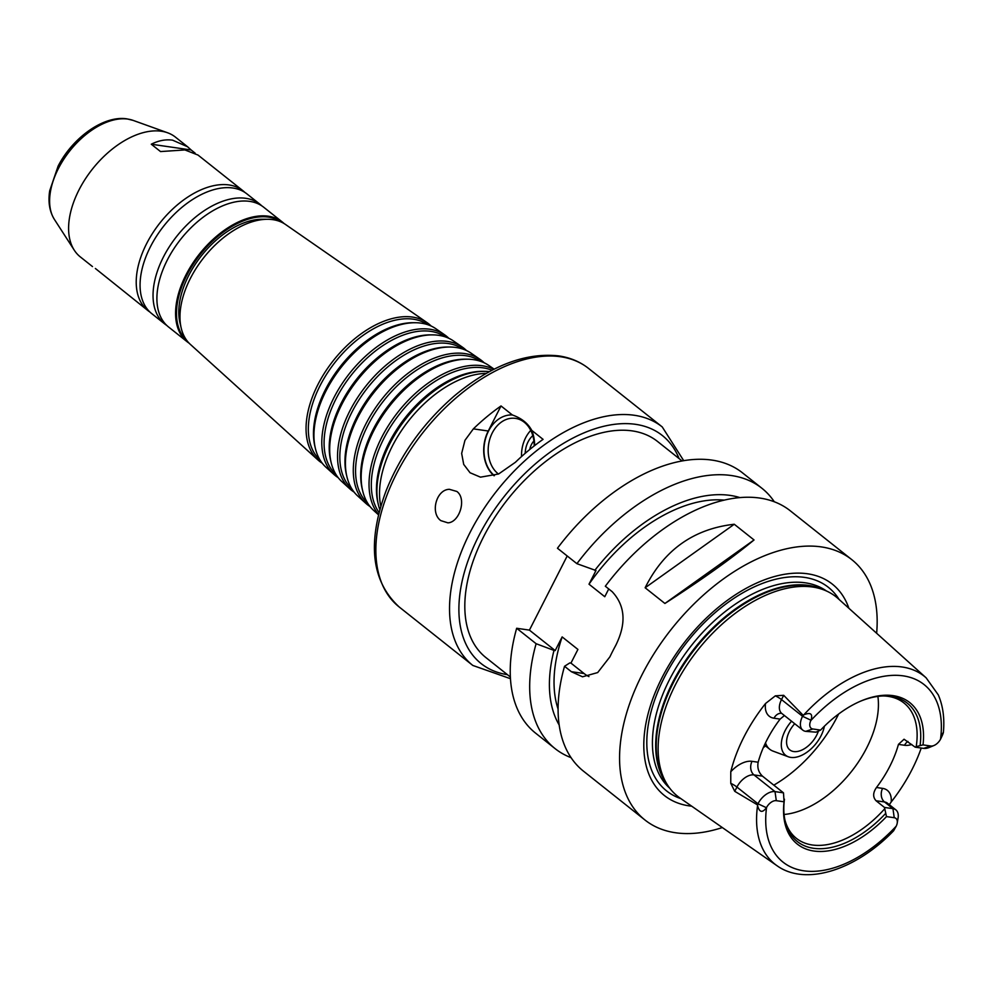 <?xml version="1.0" encoding="UTF-8"?>
<svg xmlns="http://www.w3.org/2000/svg" width="993" height="993" viewBox="0 0 993 993"><rect width="100%" height="100%" fill="white"/><g stroke="black" fill="none" stroke-linecap="round" stroke-linejoin="round"><path stroke-width="1.49" d="M494.055 475.759A33.253 25.396 98.2 0 1 488.246 431.012L501.018 405.951L512.376 414.975C521.524 418.202 527.966 423.328 531.727 430.341A32.918 25.148 98.2 0 1 534.606 445.621M531.727 430.341L543.072 439.365A152.289 89.804 128.5 0 0 515.417 462.266L498.623 473.984L480.475 477.161L470.049 472.742L463.706 464.401L461.658 453.429L464.96 440.321L473.363 428.864A152.289 89.804 -51.5 0 1 501.018 405.951M498.498 474.046A29.927 22.851 98.2 0 1 498.076 473.723A29.927 22.851 98.2 0 1 489.946 438.645A29.927 22.851 98.2 0 1 515.466 418.376A29.927 22.851 98.2 0 1 534.209 445.919M494.402 475.647A32.918 25.148 98.2 0 1 485.714 438.087A32.918 25.148 98.2 0 1 512.376 414.975M521.548 456.557A29.927 22.851 98.2 0 1 530.759 430.391M525.21 453.317A20.716 15.814 98.2 0 1 532.807 435.629M529.728 449.506A15.354 11.73 98.2 0 1 533.911 440.979M440.867 520.642C430.031 513.158 436.212 489.475 449.382 489.313L456.854 491.461C467.008 498.871 459.399 522.504 447.893 522.839L440.867 520.642M95.365 268.47L147.907 310.586A76.473 45.095 -51.5 0 1 152.81 232.908A76.473 45.095 -51.5 0 1 228.973 184.946A76.473 45.095 -51.5 0 1 243.037 190.805A76.473 45.095 -51.5 0 1 244.899 192.431M243.037 190.805L198.017 155.057L184.909 149.943L160.531 151.569L151.284 144.221C158.545 140.547 165.645 139.194 172.596 140.162L187.615 146.79L191.14 149.98L151.284 144.221M191.14 149.98L195.124 153.145M379.81 509.67A94.037 55.447 -51.5 0 1 378.42 504.903A94.037 55.447 -51.5 0 1 406.336 418.177A94.037 55.447 -51.5 0 1 484.497 371.345A94.037 55.447 -51.5 0 1 489.462 371.618M378.42 504.903L377.936 502.806A92.572 54.59 -51.5 0 1 405.417 417.432A92.572 54.59 -51.5 0 1 482.35 371.332L484.497 371.345M379.065 512.487A92.113 54.317 -51.5 0 1 395.648 419.22A92.113 54.317 -51.5 0 1 483.045 367.844A92.113 54.317 -51.5 0 1 492.031 370.265M378.581 514.473A93.342 55.037 -51.5 0 1 392.359 419.654A93.342 55.037 -51.5 0 1 482.238 365.734A93.342 55.037 -51.5 0 1 493.856 369.334M378.494 514.808L373.728 510.489A92.647 54.627 -51.5 0 1 362.656 490.765A92.647 54.627 -51.5 0 1 390.162 405.318A92.647 54.627 -51.5 0 1 467.157 359.193A92.647 54.627 -51.5 0 1 473.524 359.652A92.647 54.627 -51.5 0 1 488.879 365.498L494.166 369.173M362.656 490.765L362.16 488.668A91.182 53.759 -51.5 0 1 389.231 404.585A91.182 53.759 -51.5 0 1 465.009 359.181L467.157 359.193M367.72 503.252A90.723 53.498 -51.5 0 1 376.285 410.978A90.723 53.498 -51.5 0 1 465.605 355.68A90.723 53.498 -51.5 0 1 480.475 361.303M370.017 506.529A91.939 54.218 -51.5 0 1 365.759 503.277A91.939 54.218 -51.5 0 1 374.187 409.761A91.939 54.218 -51.5 0 1 464.798 353.57A91.939 54.218 -51.5 0 1 480.041 359.379A91.939 54.218 -51.5 0 1 484.174 362.793M365.759 503.277L357.79 496.053A91.244 53.808 -51.5 0 1 346.892 476.628A91.244 53.808 -51.5 0 1 373.976 392.471A91.244 53.808 -51.5 0 1 449.817 347.029A91.244 53.808 -51.5 0 1 456.085 347.488A91.244 53.808 -51.5 0 1 471.203 353.247L480.041 359.379M346.892 476.628L346.396 474.542A89.78 52.939 -51.5 0 1 373.058 391.739A89.78 52.939 -51.5 0 1 447.669 347.029L449.817 347.029M351.845 488.879A89.333 52.679 -51.5 0 1 360.186 398.019A89.333 52.679 -51.5 0 1 448.166 343.516A89.333 52.679 -51.5 0 1 462.862 349.089M354.091 492.094A90.549 53.399 -51.5 0 1 349.821 488.841A90.549 53.399 -51.5 0 1 358.125 396.741A90.549 53.399 -51.5 0 1 447.371 341.406A90.549 53.399 -51.5 0 1 462.378 347.128A90.549 53.399 -51.5 0 1 466.511 350.554M349.821 488.841L341.865 481.617A89.854 52.989 -51.5 0 1 331.128 462.49A89.854 52.989 -51.5 0 1 357.803 379.624A89.854 52.989 -51.5 0 1 432.476 334.877A89.854 52.989 -51.5 0 1 438.645 335.324A89.854 52.989 -51.5 0 1 453.54 340.996L462.378 347.128M331.128 462.49L330.632 460.404A88.389 52.12 -51.5 0 1 356.872 378.879A88.389 52.12 -51.5 0 1 430.329 334.864L432.476 334.877M335.969 474.493A87.93 51.847 -51.5 0 1 344.099 385.048A87.93 51.847 -51.5 0 1 430.739 331.352A87.93 51.847 -51.5 0 1 445.261 336.875M338.166 477.645A89.159 52.567 -51.5 0 1 333.896 474.406A89.159 52.567 -51.5 0 1 342.064 383.732A89.159 52.567 -51.5 0 1 429.932 329.242A89.159 52.567 -51.5 0 1 444.715 334.877A89.159 52.567 -51.5 0 1 448.836 338.303M333.896 474.406L325.927 467.194A88.464 52.157 -51.5 0 1 315.364 448.352A88.464 52.157 -51.5 0 1 341.617 366.765A88.464 52.157 -51.5 0 1 415.136 322.725A88.464 52.157 -51.5 0 1 421.218 323.159A88.464 52.157 -51.5 0 1 435.877 328.745L444.715 334.877M315.364 448.352L314.868 446.267A86.999 51.301 -51.5 0 1 340.686 366.032A86.999 51.301 -51.5 0 1 412.989 322.713L415.136 322.725M320.081 460.107L320.081 460.094A86.54 51.028 -51.5 0 1 328.013 372.077A86.54 51.028 -51.5 0 1 413.299 319.187A86.54 51.028 -51.5 0 1 427.648 324.661L427.648 324.661M322.241 463.21A87.769 51.748 -51.5 0 1 317.959 459.97A87.769 51.748 -51.5 0 1 326.002 370.712A87.769 51.748 -51.5 0 1 412.505 317.077A87.769 51.748 -51.5 0 1 427.04 322.626A87.769 51.748 -51.5 0 1 431.173 326.052M317.959 459.97L190.346 344.372A76.598 45.169 -51.5 0 1 181.198 328.062A76.598 45.169 -51.5 0 1 203.937 257.423A76.598 45.169 -51.5 0 1 267.601 219.279A76.598 45.169 -51.5 0 1 272.864 219.652A76.598 45.169 -51.5 0 1 285.562 224.505L427.04 322.626M181.198 328.062L179.956 322.787A72.899 42.984 -51.5 0 1 201.591 255.561A72.899 42.984 -51.5 0 1 262.177 219.254L267.601 219.279M249.653 201.368A76.473 45.095 -51.5 0 1 263.716 207.239L282.397 222.072A76.473 45.095 -51.5 0 1 284.135 223.586L282.397 222.072A76.473 45.095 -51.5 0 0 268.333 216.213A76.473 45.095 -51.5 0 0 192.17 264.163A76.473 45.095 -51.5 0 0 187.267 341.853L168.587 327.007A76.473 45.095 -51.5 0 1 173.49 249.33A76.473 45.095 -51.5 0 1 249.653 201.368M166.737 325.394A76.473 45.095 -51.5 0 1 164.739 323.954A76.473 45.095 -51.5 0 1 169.629 246.264A76.473 45.095 -51.5 0 1 245.805 198.315A76.473 45.095 -51.5 0 1 259.868 204.173A76.473 45.095 -51.5 0 1 261.718 205.787M164.739 323.954L151.768 313.651A76.473 45.095 -51.5 0 1 156.658 235.962A76.473 45.095 -51.5 0 1 232.834 188.012A76.473 45.095 -51.5 0 1 246.897 193.871L259.868 204.173M149.906 312.025A76.473 45.095 -51.5 0 1 147.907 310.586M92.486 266.571L80.284 256.877A76.473 45.095 -51.5 0 1 74.301 250.236A76.473 45.095 -51.5 0 1 89.432 173.018A76.473 45.095 -51.5 0 1 161.35 131.237A76.473 45.095 -51.5 0 1 167.594 132.777A76.473 45.095 -51.5 0 1 175.413 137.108L187.615 146.79M510.39 677.027L485.912 657.589A137.99 81.364 -51.5 0 1 494.75 517.427A137.99 81.364 -51.5 0 1 632.181 430.888A137.99 81.364 -51.5 0 1 657.552 441.475L682.03 460.913M571.062 757.647A166.253 98.034 -51.5 0 1 555.075 748.61L535.624 733.169A166.253 98.034 -51.5 0 1 516.67 628.271L529.418 630.121L567.202 555.968M608.734 588.948L604.774 596.719L589.01 584.194L595.974 570.528L576.908 563.676L557.458 548.235A166.253 98.034 -51.5 0 1 742.429 472.792L761.867 488.233A166.253 98.034 -51.5 0 1 774.292 501.763M783.489 792.848L784.048 801.798L776.303 800.681A9.173 5.412 128.5 0 0 766.559 807.458L766.422 807.719C762.339 813.168 759.397 812.448 757.56 805.584L757.969 803.771A15.826 9.334 -51.5 0 1 775.012 791.62L783.489 792.848L762.463 776.141C758.578 772.417 757.138 767.775 758.155 762.214L752.036 761.333A25.806 15.218 128.5 0 0 730.774 771.772L730.761 783.316L734.758 791.334L736.93 787.064A15.826 9.334 -51.5 0 1 740.927 781.317A15.826 9.334 -51.5 0 1 753.985 774.912L762.463 776.141M877.886 696.391A86.453 50.978 -51.5 0 1 851.373 771.635A86.453 50.978 -51.5 0 1 784.098 814.483M883.497 695.944A86.453 50.978 -51.5 0 1 888.04 696.341A86.453 50.978 -51.5 0 1 903.94 702.97A86.453 50.978 -51.5 0 1 916.204 746.637L923.018 744.887L930.764 746.016A9.173 5.412 128.5 0 0 933.979 745.495A9.173 5.412 128.5 0 0 940.52 739.226L940.656 738.966C943.685 732.697 943.971 731.295 941.525 734.758M757.56 805.584A120.016 70.776 -51.5 0 0 776.973 865.697C805.869 886.513 856.264 869.719 893.588 830.818L896.207 826.176A9.173 5.412 128.5 0 0 897.213 823.147A9.173 5.412 128.5 0 0 894.234 817.711L886.488 816.594L884.465 807.433L892.943 808.65L884.527 801.972A9.98 7.621 98.2 0 1 882.591 788.38L876.484 787.499A86.453 50.978 128.5 0 0 898.442 744.39L904.052 739.226L915.174 747.158L916.204 746.637M876.484 787.499C872.884 792.687 872.748 797.106 876.049 800.743L884.527 801.972A15.826 9.334 -51.5 0 1 887.444 803.188L887.32 803.089M884.465 807.433L876.049 800.743M884.341 809.183A86.453 50.978 -51.5 0 1 796.398 838.365A86.453 50.978 -51.5 0 1 784.929 820.044M730.774 771.772A122.201 72.055 -51.5 0 1 765.553 703.491A25.806 15.218 128.5 0 0 774.006 718.212L780.113 719.106A86.453 50.978 128.5 0 0 758.155 762.214M780.113 719.106L784.42 715.543M816.01 732.164L805.72 731.357A15.826 9.334 -51.5 0 1 802.803 730.14A15.826 9.334 -51.5 0 1 802.543 716.288L803.784 714.861C810.561 712.018 812.969 713.818 810.996 720.235L810.859 720.508A9.173 5.412 128.5 0 0 812.833 728.974L820.59 730.091L816.01 732.164M885.322 813.764A88.377 52.108 -51.5 0 1 785.227 821.434A88.377 52.108 -51.5 0 1 784.445 799.191M886.488 816.594A90.363 53.287 -51.5 0 1 813.95 851.038A90.363 53.287 -51.5 0 1 784.048 801.798M894.234 817.711L892.943 808.65A15.826 9.334 -51.5 0 1 895.86 809.866A15.826 9.334 -51.5 0 1 898.069 818.033L897.213 823.147M757.423 804.839L734.758 791.334M810.996 720.235L802.543 716.288L781.503 699.581L783.688 695.311L775.334 695.845L765.553 703.491M783.688 695.311L803.076 715.221M776.973 865.697L679.795 797.875A127.352 75.096 -51.5 0 1 667.619 785.178A127.352 75.096 -51.5 0 1 692.816 656.596A127.352 75.096 -51.5 0 1 812.584 587.024A127.352 75.096 -51.5 0 1 822.974 589.581A127.352 75.096 -51.5 0 1 838.092 598.556L926.159 677.859A120.016 70.776 -51.5 0 0 902.116 666.986A120.016 70.776 -51.5 0 0 803.784 714.861M921.231 748.039A121.196 71.471 -51.5 0 1 891.18 801.996A25.806 15.218 128.5 0 0 882.591 788.38M889.318 804.665L891.18 801.996M933.979 745.495L929.187 747.493A15.826 9.334 -51.5 0 1 923.651 748.387L915.174 747.158M860.757 701.095A88.377 52.108 -51.5 0 1 884.912 695.932A88.377 52.108 -51.5 0 1 920.101 745.495M820.59 730.091A90.363 53.287 -51.5 0 1 861.477 700.785A90.363 53.287 -51.5 0 1 923.018 744.887M754.035 539.956C731.245 558.711 701.53 579.887 664.913 603.471L754.035 539.956L734.261 524.254L645.14 587.769C663.932 550.023 693.635 528.847 734.261 524.254M664.913 603.471L645.14 587.769M722.333 827.566A166.253 98.034 -51.5 0 1 644.991 820.019L583.487 771.176A166.253 98.034 -51.5 0 1 564.533 666.278L569.783 662.939L570.95 663.101L577.914 649.434L562.15 636.91L555.186 650.576L554.007 650.403L536.121 643.712L516.67 628.271M559.196 725.027A148.95 87.831 -51.5 0 1 554.007 650.403M555.075 748.61A166.253 98.034 -51.5 0 1 536.121 643.712M644.991 820.019A166.253 98.034 -51.5 0 1 655.628 651.147A166.253 98.034 -51.5 0 1 821.223 546.895A166.253 98.034 -51.5 0 1 851.783 559.642L790.279 510.799A166.253 98.034 -51.5 0 0 759.719 498.052A166.253 98.034 -51.5 0 0 605.32 586.23L612.135 591.654C625.305 605.718 626.509 623.641 615.734 645.4A166.253 98.034 128.5 0 0 609.901 656.832L597.687 672.571L582.519 676.804L571.36 671.702L564.533 666.278M570.95 663.101L584.095 673.539A39.906 30.473 -81.8 0 0 588.948 676.605M529.418 630.121L555.186 650.576M851.783 559.642A166.253 98.034 -51.5 0 1 876.645 633.273M558.103 709.139A142.98 84.306 -51.5 0 1 562.15 636.91M589.01 584.194A142.98 84.306 -51.5 0 1 724.108 500.112M576.908 563.676A166.253 98.034 -51.5 0 1 761.867 488.233M594.795 570.367A148.95 87.831 -51.5 0 1 739.835 497.58M680.9 798.645A130.009 76.66 -51.5 0 1 668.115 670.374A130.009 76.66 -51.5 0 1 804.504 577.38A130.009 76.66 -51.5 0 1 839.097 599.462M691.687 806.179A134.974 79.589 -51.5 0 1 661.338 679.001A134.974 79.589 -51.5 0 1 807.52 573.78A134.974 79.589 -51.5 0 1 848.878 608.262M818.344 731.258A21.275 12.549 -51.5 0 1 805.149 748.225A21.275 12.549 -51.5 0 1 789.832 749.926A21.275 12.549 -51.5 0 1 794.71 723.711M824.376 726.243A28.077 16.558 -51.5 0 1 809.779 750.038A28.077 16.558 -51.5 0 1 788.368 756.803A28.077 16.558 -51.5 0 1 791.558 721.203M788.368 756.803L773.05 751.118A33.253 19.612 -51.5 0 1 769.761 749.281A33.253 19.612 -51.5 0 1 765.516 742.814M765.553 745.929A88.451 52.157 -51.5 0 1 763.319 747.642M473.363 428.864L488.246 431.012M510.489 678.703L472.817 665.447L399.136 606.934A152.289 89.804 -51.5 0 1 408.893 452.249A152.289 89.804 -51.5 0 1 560.573 356.748A152.289 89.804 -51.5 0 1 588.564 368.428L662.244 426.94L683.68 460.628M472.817 665.447A152.289 89.804 -51.5 0 1 482.561 510.762A152.289 89.804 -51.5 0 1 634.242 415.26A152.289 89.804 -51.5 0 1 662.244 426.94M380.803 506.207A94.273 55.583 -51.5 0 1 409.017 420.3A94.273 55.583 -51.5 0 1 486.309 373.368M187.007 340.748A75.816 44.71 -51.5 0 1 193.61 263.642A75.816 44.71 -51.5 0 1 268.47 217.119A75.816 44.71 -51.5 0 1 281.267 222.072M189.129 343.206A76.473 45.095 -51.5 0 1 187.267 341.853L189.142 343.206M74.301 250.236L54.416 219.441A64.495 38.032 -51.5 0 1 67.176 154.325A64.495 38.032 -51.5 0 1 127.824 119.086A64.495 38.032 -51.5 0 1 133.087 120.376L167.594 132.777M507.423 674.669A145.636 85.882 -51.5 0 1 478.874 535.748A145.636 85.882 -51.5 0 1 635.532 424.321A145.636 85.882 -51.5 0 1 679.063 458.555M776.303 800.681L775.012 791.62L753.985 774.912A9.98 7.621 98.2 0 1 752.036 761.333M766.422 807.719L757.969 803.771L736.93 787.064A9.98 2.619 -153 0 0 730.761 783.316M896.207 826.176A113.376 66.854 -51.5 0 1 803.871 870.824A113.376 66.854 -51.5 0 1 766.559 807.458M812.833 728.974L805.72 731.357M802.803 730.14L781.776 713.433A15.826 9.334 -51.5 0 1 779.505 705.613A15.826 9.334 -51.5 0 1 781.503 699.581A9.98 2.619 27 0 0 775.334 695.845M810.859 720.508A113.376 66.854 -51.5 0 1 903.208 675.861A113.376 66.854 -51.5 0 1 940.52 739.226M930.764 746.016L923.651 748.387M781.776 713.433L781.59 713.322A9.98 7.621 -81.8 0 0 774.006 718.212M907.937 741.423A9.98 7.621 -81.8 0 0 904.561 745.271A25.806 15.218 128.5 0 0 911.785 744.477M898.442 744.39L904.561 745.271M584.095 673.539L571.36 671.702M669.766 788.231A126.024 74.314 -51.5 0 1 680.913 660.072A126.024 74.314 -51.5 0 1 805.273 582.817A126.024 74.314 -51.5 0 1 826.424 590.972M838.613 714.041A106.4 62.745 -51.5 0 1 773.808 785.153M667.619 785.178L665.633 782.112A126.161 74.388 -51.5 0 1 690.594 654.735A126.161 74.388 -51.5 0 1 809.245 585.808A126.161 74.388 -51.5 0 1 819.535 588.34L822.974 589.581M667.147 784.445A126.024 74.314 -51.5 0 1 688.273 656.671A126.024 74.314 -51.5 0 1 808.538 585.411A126.024 74.314 -51.5 0 1 822.154 589.283M399.136 606.934C371.308 581.178 366.963 542.426 386.128 490.703C400.738 454.434 423.353 422.944 453.975 396.232C490.343 365.772 525.223 352.316 558.6 355.879C570.069 357.542 580.061 361.725 588.564 368.428M54.416 219.441C49.526 211.509 47.962 201.951 49.7 190.768L58.115 166.104C72.688 137.617 103.868 115.089 127.054 118.887L133.087 120.376M895.86 809.866L887.444 803.188M943.35 732.822C944.715 718.522 943.027 705.874 938.286 694.877L926.159 677.859M769.761 749.281L764.461 745.06"/></g></svg>
